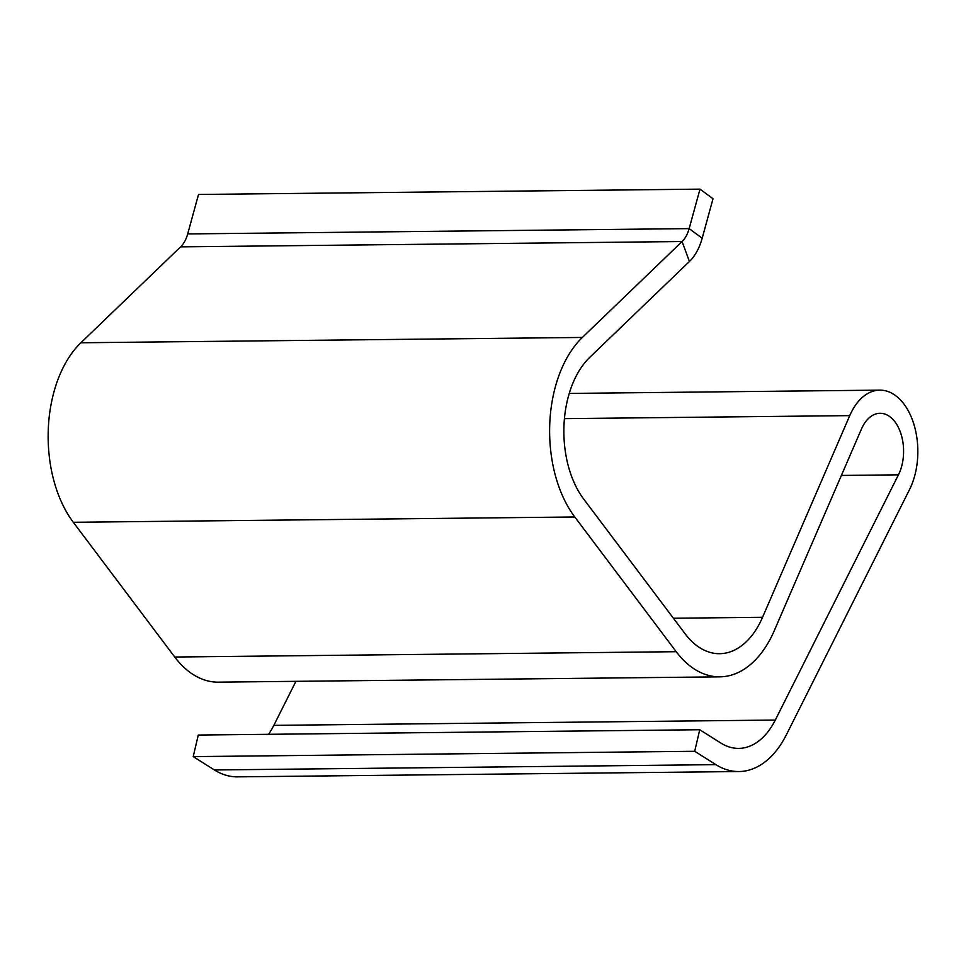 <?xml version="1.0" encoding="UTF-8"?>
<svg xmlns="http://www.w3.org/2000/svg" width="966" height="966" viewBox="0 0 966 966"><rect width="100%" height="100%" fill="white"/><g stroke="black" fill="none" stroke-linecap="round" stroke-linejoin="round"><path stroke-width="1.45" d="M694.699 751.294L699.734 729.741L198.259 735.054L193.224 756.62L694.699 751.294L715.903 764.649A101.249 62.331 89.4 0 0 738.966 771.544A101.249 62.331 89.4 0 0 786.372 734.788L909.525 489.581A60.749 37.396 89.4 0 0 910.346 487.878A60.749 37.396 89.4 0 0 913.751 423.845A60.749 37.396 89.4 0 0 879.797 390.131A60.749 37.396 89.4 0 0 850.527 413.883A60.749 37.396 89.4 0 0 849.742 415.621L762.56 617.286A86.783 53.432 -90.6 0 1 719.646 653.692A86.783 53.432 -90.6 0 1 685.16 633.853L583.73 499.12A86.783 53.432 -90.6 0 1 589.707 357.396L689.434 261.484A52.067 32.059 89.4 0 0 702.185 238.228L713.017 198.742L699.988 189.143L198.513 194.456L187.694 233.929A28.932 17.811 -90.6 0 1 180.606 246.861L80.878 342.773A109.931 67.68 89.4 0 0 73.307 522.292L174.737 657.025A109.931 67.68 89.4 0 0 218.413 682.153L719.887 676.84A109.931 67.68 -90.6 0 1 676.212 651.7L574.782 516.979A109.931 67.68 -90.6 0 1 582.353 337.448L682.081 241.536A28.932 17.811 89.4 0 0 689.156 228.616L699.988 189.143M699.734 729.741L720.926 743.083A78.101 48.083 89.4 0 0 738.724 748.396A78.101 48.083 89.4 0 0 775.287 720.056L898.44 474.837A37.602 23.148 89.4 0 0 898.948 473.787A37.602 23.148 89.4 0 0 901.061 434.145A37.602 23.148 89.4 0 0 880.038 413.279A37.602 23.148 89.4 0 0 861.926 427.974A37.602 23.148 89.4 0 0 861.443 429.049L774.249 630.726A109.931 67.68 -90.6 0 1 719.887 676.84M775.287 720.056L273.813 725.369L295.934 681.332M738.966 771.544L237.491 776.857A101.249 62.331 -90.6 0 1 214.428 769.962L193.224 756.62M273.813 725.369A78.101 48.083 -90.6 0 1 268.536 734.305M762.56 617.286L673.399 618.24M849.742 415.621L564.434 418.64M187.694 233.929L689.156 228.616L702.185 238.228M689.434 261.484L682.081 241.536L180.606 246.861M582.353 337.448L80.878 342.773M574.782 516.979L73.307 522.292M676.212 651.7L174.737 657.025M898.44 474.837L841.386 475.441M715.903 764.649L214.428 769.962M569.24 393.428L879.797 390.131"/></g></svg>
